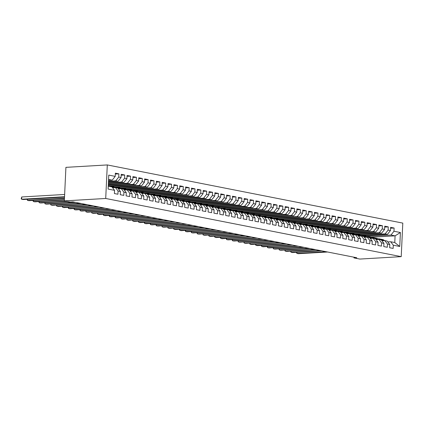 <?xml version="1.0" encoding="UTF-8"?>
<svg xmlns="http://www.w3.org/2000/svg" width="424" height="424" viewBox="0 0 424 424"><rect width="100%" height="100%" fill="white"/><g stroke="black" fill="none" stroke-linecap="round" stroke-linejoin="round"><path stroke-width="0.64" d="M354.014 257.204L353.982 257.909L356.785 257.75L72.997 201.882L70.193 202.047L64.337 200.897L65.916 167.353L107.299 164.936L402.8 223.103L401.221 256.647L105.714 198.474L107.299 164.936M371.026 237.249L395.089 235.845L400.404 232.516L393.965 231.244L394.113 228.027L390.605 227.338L390.451 230.555L388.108 230.094L388.262 226.877L384.748 226.183L384.594 229.4L382.252 228.939L382.406 225.722L378.892 225.033L378.738 228.25L376.395 227.789L376.549 224.572L373.035 223.877L372.882 227.094L370.539 226.633L370.693 223.416L367.179 222.727L367.025 225.944L364.682 225.483L364.836 222.266L361.322 221.572L361.169 224.789L358.826 224.328L358.98 221.111L355.466 220.422L355.312 223.639L352.969 223.178L353.123 219.961L349.609 219.266L349.456 222.483L347.113 222.022L347.267 218.805L343.753 218.116L343.599 221.333L341.256 220.872L341.41 217.655L337.896 216.961L337.743 220.178L335.4 219.717L335.554 216.5L332.04 215.811L331.886 219.028L329.549 218.567L329.697 215.35L326.183 214.655L326.035 217.872L323.692 217.411L323.841 214.194L320.327 213.505L320.178 216.722L317.836 216.261L317.984 213.044L314.47 212.35L314.322 215.567L311.979 215.106L312.128 211.889L308.614 211.2L308.465 214.417L306.123 213.956L306.271 210.739L302.757 210.044L302.609 213.261L300.266 212.8L300.415 209.583L296.901 208.894L296.752 212.111L294.41 211.65L294.563 208.433L291.05 207.739L290.896 210.956L288.553 210.495L288.707 207.278L285.193 206.589L285.039 209.806L282.697 209.345L282.85 206.128L279.337 205.433L279.183 208.65L276.84 208.189L276.994 204.972L273.48 204.283L273.326 207.5L270.984 207.039L271.137 203.822L267.624 203.128L267.47 206.345L265.127 205.884L265.281 202.667L261.767 201.978L261.613 205.195L259.271 204.734L259.424 201.517L255.911 200.822L255.757 204.039L253.414 203.578L253.568 200.361L250.054 199.672L249.9 202.889L247.558 202.428L247.711 199.211L244.198 198.517L244.044 201.734L241.701 201.273L241.855 198.056L238.341 197.367L238.187 200.584L235.85 200.123L235.998 196.906L232.484 196.211L232.336 199.428L229.994 198.967L230.142 195.75L226.628 195.061L226.48 198.278L224.137 197.817L224.285 194.6L220.772 193.906L220.623 197.123L218.281 196.662L218.429 193.445L214.915 192.756L214.767 195.973L212.424 195.512L212.572 192.295L209.059 191.6L208.91 194.817L206.568 194.356L206.716 191.139L203.202 190.45L203.054 193.667L200.711 193.206L200.865 189.989L197.351 189.295L197.197 192.512L194.855 192.051L195.008 188.834L191.494 188.145L191.341 191.362L188.998 190.901L189.152 187.684L185.638 186.989L185.484 190.206L183.142 189.745L183.295 186.528L179.781 185.839L179.628 189.056L177.285 188.595L177.439 185.378L173.925 184.684L173.771 187.901L171.429 187.44L171.582 184.223L168.068 183.534L167.915 186.751L165.572 186.29L165.726 183.073L162.212 182.378L162.058 185.595L159.716 185.134L159.869 181.917L156.355 181.228L156.202 184.445L153.859 183.984L154.013 180.767L150.499 180.073L150.345 183.29L148.002 182.829L148.156 179.612L144.642 178.923L144.489 182.14L142.151 181.679L142.3 178.462L138.786 177.767L138.637 180.984L136.295 180.523L136.443 177.306L132.929 176.617L132.781 179.834L130.438 179.373L130.587 176.156L127.073 175.462L126.924 178.679L124.582 178.218L124.73 175.001L121.216 174.312L121.068 177.529L118.725 177.068L118.874 173.851L115.36 173.156L115.211 176.373L112.233 180.163L108.565 179.442M400.404 232.516L399.747 246.477L393.308 245.204L390.674 241.744L387.812 241.913M115.211 176.373L108.767 175.107L108.109 189.067L114.554 190.334L114.401 193.551L117.914 194.245L118.068 191.028L120.411 191.489L120.257 194.706L123.771 195.395L123.919 192.178L126.262 192.639L126.114 195.856L129.627 196.551L129.776 193.333L132.118 193.794L131.97 197.012L135.484 197.701L135.632 194.483L137.975 194.945L137.827 198.162L141.34 198.856L141.489 195.639L143.831 196.1L143.683 199.317L147.197 200.006L147.345 196.789L149.688 197.25L149.54 200.467L153.053 201.162L153.202 197.944L155.544 198.406L155.396 201.623L158.905 202.312L159.058 199.095L161.401 199.556L161.247 202.773L164.761 203.467L164.915 200.25L167.257 200.711L167.104 203.928L170.618 204.617L170.771 201.4L173.114 201.861L172.96 205.078L176.474 205.773L176.628 202.555L178.97 203.017L178.817 206.234L182.331 206.923L182.484 203.706L184.827 204.167L184.673 207.384L188.187 208.078L188.341 204.861L190.683 205.322L190.53 208.539L194.044 209.228L194.197 206.011L196.54 206.472L196.386 209.689L199.9 210.383L200.054 207.166L202.396 207.627L202.243 210.845L205.757 211.534L205.91 208.317L208.253 208.778L208.099 211.995L211.613 212.689L211.767 209.472L214.109 209.933L213.956 213.15L217.47 213.839L217.618 210.622L219.961 211.083L219.812 214.3L223.326 214.994L223.475 211.777L225.817 212.239L225.669 215.456L229.183 216.145L229.331 212.928L231.674 213.389L231.525 216.606L235.039 217.3L235.188 214.083L237.53 214.544L237.382 217.761L240.896 218.45L241.044 215.233L243.387 215.694L243.238 218.911L246.752 219.606L246.901 216.388L249.243 216.85L249.095 220.067L252.603 220.756L252.757 217.538L255.1 218L254.946 221.217L258.46 221.911L258.613 218.694L260.956 219.155L260.802 222.372L264.316 223.061L264.47 219.844L266.813 220.305L266.659 223.522L270.173 224.217L270.327 220.999L272.669 221.461L272.515 224.678L276.029 225.367L276.183 222.149L278.526 222.611L278.372 225.828L281.886 226.522L282.039 223.305L284.382 223.766L284.228 226.983L287.742 227.672L287.896 224.455L290.239 224.916L290.085 228.133L293.599 228.828L293.752 225.61L296.095 226.072L295.941 229.289L299.455 229.978L299.609 226.761L301.952 227.222L301.798 230.439L305.312 231.133L305.466 227.916L307.808 228.377L307.654 231.594L311.168 232.283L311.317 229.066L313.659 229.527L313.511 232.744L317.025 233.439L317.173 230.221L319.516 230.683L319.367 233.9L322.881 234.589L323.03 231.372L325.372 231.833L325.224 235.05L328.738 235.744L328.886 232.527L331.229 232.988L331.08 236.205L334.594 236.894L334.743 233.677L337.085 234.138L336.937 237.355L340.451 238.049L340.599 234.832L342.942 235.293L342.793 238.511L346.302 239.2L346.456 235.983L348.798 236.444L348.645 239.661L352.159 240.355L352.312 237.138L354.655 237.599L354.501 240.816L358.015 241.505L358.169 238.288L360.511 238.749L360.358 241.966L363.871 242.661L364.025 239.443L366.368 239.905L366.214 243.122L369.728 243.811L369.882 240.594L372.224 241.055L372.071 244.272L375.584 244.966L375.738 241.749L378.081 242.21L377.927 245.427L381.441 246.116L381.595 242.899L383.937 243.36L383.784 246.577L387.298 247.272L387.451 244.054L389.794 244.516L389.64 247.733L393.154 248.422L393.308 245.204M108.475 181.281L115.747 180.857L118.089 181.318L108.449 181.88M118.725 177.068L115.747 180.857M121.068 177.529L118.089 181.318M108.247 186.152L111.92 186.873L114.554 190.334M108.406 182.781L121.603 182.007L123.946 182.468L108.38 183.38M124.582 178.218L121.603 182.007M126.924 178.679L123.946 182.468M118.068 191.028L115.429 187.562L112.572 187.731M115.429 187.562L117.771 188.023L120.411 191.489M108.337 184.281L127.46 183.163L129.802 183.624L108.306 184.88M130.438 179.373L127.46 183.163M132.781 179.834L129.802 183.624M123.919 192.178L121.285 188.717L118.428 188.881M121.285 188.717L123.628 189.178L126.262 192.639M108.433 185.77L133.316 184.313L135.659 184.774L111.602 186.184M136.295 180.523L133.316 184.313M138.637 180.984L135.659 184.774M129.776 193.333L127.142 189.867L124.285 190.037M127.142 189.867L129.484 190.328L132.118 193.794M114.289 186.92L139.173 185.468L141.515 185.929L117.459 187.334M142.151 181.679L139.173 185.468M144.489 182.14L141.515 185.929M135.632 194.483L132.998 191.023L130.142 191.192M132.998 191.023L135.341 191.484L137.975 194.945M120.146 188.076L145.029 186.618L147.372 187.079L123.315 188.489M148.002 182.829L145.029 186.618M150.345 183.29L147.372 187.079M141.489 195.639L138.855 192.173L135.998 192.342M138.855 192.173L141.197 192.634L143.831 196.1M126.002 189.226L150.886 187.774L153.228 188.235L129.172 189.639M153.859 183.984L150.886 187.774M156.202 184.445L153.228 188.235M147.345 196.789L144.711 193.328L141.855 193.498M144.711 193.328L147.054 193.789L149.688 197.25M131.859 190.381L156.742 188.924L159.085 189.385L135.028 190.795M159.716 185.134L156.742 188.924M162.058 185.595L159.085 189.385M153.202 197.944L150.568 194.478L147.706 194.648M150.568 194.478L152.91 194.939L155.544 198.406M137.71 191.531L162.599 190.079L164.941 190.54L140.879 191.945M165.572 186.29L162.599 190.079M167.915 186.751L164.941 190.54M159.058 199.095L156.424 195.634L153.562 195.803M156.424 195.634L158.767 196.095L161.401 199.556M143.566 192.687L168.455 191.229L170.798 191.69L146.736 193.1M171.429 187.44L168.455 191.229M173.771 187.901L170.798 191.69M164.915 200.25L162.281 196.784L159.419 196.953M162.281 196.784L164.623 197.245L167.257 200.711M149.423 193.837L174.312 192.385L176.654 192.846L152.592 194.25M177.285 188.595L174.312 192.385M179.628 189.056L176.654 192.846M170.771 201.4L168.137 197.939L165.275 198.109M168.137 197.939L170.48 198.4L173.114 201.861M155.279 194.992L180.163 193.535L182.506 193.996L158.449 195.406M183.142 189.745L180.163 193.535M185.484 190.206L182.506 193.996M176.628 202.555L173.994 199.089L171.132 199.259M173.994 199.089L176.336 199.55L178.97 203.017M161.136 196.142L186.019 194.69L188.362 195.151L164.305 196.556M188.998 190.901L186.019 194.69M191.341 191.362L188.362 195.151M182.484 203.706L179.85 200.245L176.988 200.414M179.85 200.245L182.193 200.706L184.827 204.167M166.992 197.298L191.876 195.84L194.219 196.301L170.162 197.711M194.855 192.051L191.876 195.84M197.197 192.512L194.219 196.301M188.341 204.861L185.707 201.395L182.845 201.564M185.707 201.395L188.049 201.856L190.683 205.322M172.849 198.448L197.732 196.996L200.075 197.457L176.018 198.861M200.711 193.206L197.732 196.996M203.054 193.667L200.075 197.457M194.197 206.011L191.563 202.55L188.701 202.72M191.563 202.55L193.906 203.011L196.54 206.472M178.705 199.603L203.589 198.146L205.932 198.607L181.875 200.017M206.568 194.356L203.589 198.146M208.91 194.817L205.932 198.607M200.054 207.166L197.42 203.706L194.558 203.87M197.42 203.706L199.762 204.167L202.396 207.627M184.562 200.753L209.445 199.301L211.788 199.762L187.731 201.167M212.424 195.512L209.445 199.301M214.767 195.973L211.788 199.762M205.91 208.317L203.276 204.856L200.414 205.025M203.276 204.856L205.619 205.317L208.253 208.778M190.418 201.909L215.302 200.451L217.644 200.912L193.588 202.322M218.281 196.662L215.302 200.451M220.623 197.123L217.644 200.912M211.767 209.472L209.127 206.011L206.271 206.175M209.127 206.011L211.47 206.472L214.109 209.933M196.275 203.059L221.158 201.607L223.501 202.068L199.444 203.472M224.137 197.817L221.158 201.607M226.48 198.278L223.501 202.068M217.618 210.622L214.984 207.161L212.127 207.331M214.984 207.161L217.327 207.622L219.961 211.083M202.131 204.214L227.015 202.757L229.358 203.218L205.301 204.628M229.994 198.967L227.015 202.757M232.336 199.428L229.358 203.218M223.475 211.777L220.84 208.317L217.984 208.481M220.84 208.317L223.183 208.778L225.817 212.239M207.988 205.364L232.871 203.912L235.214 204.373L211.157 205.778M235.85 200.123L232.871 203.912M238.187 200.584L235.214 204.373M229.331 212.928L226.697 209.467L223.84 209.636M226.697 209.467L229.04 209.928L231.674 213.389M213.844 206.52L238.728 205.062L241.071 205.523L217.014 206.933M241.701 201.273L238.728 205.062M244.044 201.734L241.071 205.523M235.188 214.083L232.553 210.622L229.697 210.786M232.553 210.622L234.896 211.083L237.53 214.544M219.701 207.67L244.584 206.218L246.927 206.679L222.87 208.083M247.558 202.428L244.584 206.218M249.9 202.889L246.927 206.679M241.044 215.233L238.41 211.772L235.553 211.942M238.41 211.772L240.753 212.233L243.387 215.694M225.557 208.825L250.441 207.368L252.784 207.829L228.727 209.239M253.414 203.578L250.441 207.368M255.757 204.039L252.784 207.829M246.901 216.388L244.266 212.928L241.404 213.092M244.266 212.928L246.609 213.389L249.243 216.85M231.409 209.975L256.297 208.523L258.64 208.984L234.578 210.389M259.271 204.734L256.297 208.523M261.613 205.195L258.64 208.984M252.757 217.538L250.123 214.078L247.261 214.247M250.123 214.078L252.466 214.539L255.1 218M237.265 211.131L262.154 209.673L264.497 210.134L240.435 211.544M265.127 205.884L262.154 209.673M267.47 206.345L264.497 210.134M258.613 218.694L255.979 215.233L253.117 215.397M255.979 215.233L258.322 215.694L260.956 219.155M243.122 212.281L268.01 210.829L270.353 211.29L246.291 212.694M270.984 207.039L268.01 210.829M273.326 207.5L270.353 211.29M264.47 219.844L261.836 216.383L258.974 216.553M261.836 216.383L264.178 216.844L266.813 220.305M248.978 213.436L273.862 211.979L276.204 212.44L252.148 213.85M276.84 208.189L273.862 211.979M279.183 208.65L276.204 212.44M270.327 220.999L267.692 217.538L264.83 217.703M267.692 217.538L270.035 218L272.669 221.461M254.835 214.586L279.718 213.134L282.061 213.595L258.004 215M282.697 209.345L279.718 213.134M285.039 209.806L282.061 213.595M276.183 222.149L273.549 218.689L270.687 218.858M273.549 218.689L275.892 219.15L278.526 222.611M260.691 215.742L285.575 214.284L287.917 214.745L263.861 216.155M288.553 210.495L285.575 214.284M290.896 210.956L287.917 214.745M282.039 223.305L279.405 219.844L276.543 220.008M279.405 219.844L281.748 220.305L284.382 223.766M266.548 216.892L291.431 215.44L293.774 215.901L269.717 217.305M294.41 211.65L291.431 215.44M296.752 212.111L293.774 215.901M287.896 224.455L285.262 220.994L282.4 221.164M285.262 220.994L287.605 221.455L290.239 224.916M272.404 218.047L297.288 216.59L299.63 217.051L275.574 218.461M300.266 212.8L297.288 216.59M302.609 213.261L299.63 217.051M293.752 225.61L291.118 222.149L288.256 222.314M291.118 222.149L293.461 222.611L296.095 226.072M278.261 219.197L303.144 217.745L305.487 218.206L281.43 219.611M306.123 213.956L303.144 217.745M308.465 214.417L305.487 218.206M299.609 226.761L296.975 223.3L294.113 223.469M296.975 223.3L299.317 223.761L301.952 227.222M284.117 220.353L309.001 218.895L311.343 219.356L287.286 220.766M311.979 215.106L309.001 218.895M314.322 215.567L311.343 219.356M305.466 227.916L302.826 224.455L299.969 224.619M302.826 224.455L305.169 224.916L307.808 228.377M289.974 221.503L314.857 220.051L317.2 220.512L293.143 221.916M317.836 216.261L314.857 220.051M320.178 216.722L317.2 220.512M311.317 229.066L308.683 225.605L305.826 225.775M308.683 225.605L311.025 226.066L313.659 229.527M295.83 222.658L320.714 221.201L323.056 221.662L299 223.072M323.692 217.411L320.714 221.201M326.035 217.872L323.056 221.662M317.173 230.221L314.539 226.761L311.682 226.925M314.539 226.761L316.882 227.222L319.516 230.683M301.687 223.808L326.57 222.356L328.913 222.817L304.856 224.222M329.549 218.567L326.57 222.356M331.886 219.028L328.913 222.817M323.03 231.372L320.396 227.911L317.539 228.08M320.396 227.911L322.738 228.372L325.372 231.833M307.543 224.964L332.427 223.506L334.769 223.967L310.713 225.377M335.4 219.717L332.427 223.506M337.743 220.178L334.769 223.967M328.886 232.527L326.252 229.066L323.395 229.23M326.252 229.066L328.595 229.527L331.229 232.988M313.4 226.114L338.283 224.662L340.626 225.123L316.569 226.527M341.256 220.872L338.283 224.662M343.599 221.333L340.626 225.123M334.743 233.677L332.109 230.216L329.252 230.386M332.109 230.216L334.451 230.677L337.085 234.138M319.256 227.269L344.14 225.812L346.482 226.273L322.426 227.683M347.113 222.022L344.14 225.812M349.456 222.483L346.482 226.273M340.599 234.832L337.965 231.372L335.103 231.536M337.965 231.372L340.308 231.833L342.942 235.293M325.107 228.419L349.996 226.967L352.339 227.428L328.277 228.833M352.969 223.178L349.996 226.967M355.312 223.639L352.339 227.428M346.456 235.983L343.822 232.522L340.96 232.691M343.822 232.522L346.164 232.983L348.798 236.444M330.964 229.575L355.853 228.117L358.195 228.578L334.133 229.988M358.826 224.328L355.853 228.117M361.169 224.789L358.195 228.578M352.312 237.138L349.678 233.677L346.816 233.841M349.678 233.677L352.021 234.138L354.655 237.599M336.82 230.725L361.709 229.273L364.052 229.734L339.99 231.138M364.682 225.483L361.709 229.273M367.025 225.944L364.052 229.734M358.169 238.288L355.535 234.827L352.673 234.997M355.535 234.827L357.877 235.288L360.511 238.749M342.677 231.88L367.56 230.423L369.903 230.884L345.846 232.294M370.539 226.633L367.56 230.423M372.882 227.094L369.903 230.884M364.025 239.443L361.391 235.983L358.529 236.147M361.391 235.983L363.734 236.444L366.368 239.905M348.533 233.03L373.417 231.578L375.759 232.039L351.703 233.444M376.395 227.789L373.417 231.578M378.738 228.25L375.759 232.039M369.882 240.594L367.248 237.133L364.386 237.302M367.248 237.133L369.59 237.594L372.224 241.055M354.39 234.186L379.273 232.728L381.616 233.189L357.559 234.599M382.252 228.939L379.273 232.728M384.594 229.4L381.616 233.189M375.738 241.749L373.104 238.288L370.242 238.452M373.104 238.288L375.447 238.749L378.081 242.21M360.246 235.336L385.13 233.884L387.472 234.345L363.416 235.749M388.108 230.094L385.13 233.884M390.451 230.555L387.472 234.345M381.595 242.899L378.961 239.438L376.099 239.608M378.961 239.438L381.303 239.899L383.937 243.36M366.103 236.491L390.986 235.034L395.089 235.845L394.771 242.549L390.674 241.744M393.965 231.244L390.986 235.034M387.451 244.054L384.817 240.594L381.955 240.758M384.817 240.594L387.16 241.055L389.794 244.516M353.982 257.909L359.838 259.064L401.221 256.647M64.337 200.897L105.714 198.474M108.518 180.38L112.233 180.163M365.08 235.654L365.059 236.067M359.223 234.504L359.202 234.917M353.367 233.348L353.346 233.762M347.51 232.198L347.495 232.612M341.654 231.043L341.638 231.456M335.797 229.888L335.781 230.306M329.941 228.737L329.925 229.151M324.084 227.582L324.069 227.995M318.233 226.432L318.212 226.845M312.377 225.277L312.356 225.69M306.52 224.126L306.499 224.54M300.664 222.971L300.643 223.384M294.807 221.821L294.786 222.234M288.951 220.666L288.93 221.079M283.094 219.515L283.073 219.929M277.238 218.36L277.216 218.773M271.381 217.21L271.36 217.623M265.525 216.054L265.504 216.468M259.668 214.904L259.647 215.318M253.812 213.749L253.796 214.162M247.955 212.599L247.939 213.012M242.099 211.444L242.083 211.857M236.242 210.293L236.226 210.707M230.386 209.138L230.37 209.551M224.535 207.988L224.513 208.401M218.678 206.833L218.657 207.246M212.822 205.682L212.8 206.096M206.965 204.527L206.944 204.94M201.108 203.377L201.087 203.79M195.252 202.222L195.231 202.635M189.396 201.071L189.374 201.485M183.539 199.916L183.518 200.329M177.683 198.766L177.661 199.179M171.826 197.611L171.805 198.024M165.969 196.46L165.948 196.874M160.113 195.305L160.097 195.718M154.257 194.155L154.241 194.568M148.4 193L148.384 193.413M142.543 191.849L142.528 192.263M136.687 190.694L136.671 191.107M130.836 189.544L130.815 189.957M124.979 188.388L124.958 188.802M119.123 187.238L119.102 187.652M113.266 186.083L113.245 186.496M399.747 246.477L394.771 242.549M394.113 228.027L390.557 228.234M388.262 226.877L384.706 227.084M382.406 225.722L378.849 225.928M376.549 224.572L372.993 224.778M370.693 223.416L367.136 223.623M364.836 222.266L361.28 222.473M358.98 221.111L355.423 221.317M353.123 219.961L349.567 220.167M347.267 218.805L343.71 219.012M341.41 217.655L337.854 217.862M335.554 216.5L331.997 216.706M329.697 215.35L326.141 215.556M323.841 214.194L320.284 214.401M317.984 213.044L314.428 213.251M312.128 211.889L308.571 212.095M306.271 210.739L302.715 210.945M300.415 209.583L296.858 209.79M294.563 208.433L291.007 208.64M288.707 207.278L285.151 207.484M282.85 206.128L279.294 206.334M276.994 204.972L273.438 205.179M271.137 203.822L267.581 204.029M265.281 202.667L261.725 202.873M259.424 201.517L255.868 201.723M253.568 200.361L250.012 200.568M247.711 199.211L244.155 199.418M241.855 198.056L238.299 198.262M235.998 196.906L232.442 197.112M230.142 195.75L226.586 195.957M224.285 194.6L220.729 194.807M218.429 193.445L214.873 193.651M212.572 192.295L209.016 192.501M206.716 191.139L203.16 191.346M200.865 189.989L197.308 190.196M195.008 188.834L191.452 189.04M189.152 187.684L185.595 187.89M183.295 186.528L179.739 186.735M177.439 185.378L173.882 185.585M171.582 184.223L168.026 184.429M165.726 183.073L162.169 183.279M159.869 181.917L156.313 182.124M154.013 180.767L150.456 180.974M148.156 179.612L144.6 179.818M142.3 178.462L138.743 178.668M136.443 177.306L132.887 177.513M130.587 176.156L127.03 176.363M124.73 175.001L121.174 175.207M118.874 173.851L115.317 174.057M384.568 240.604L384.282 240.376A6.996 5.3 -78.9 0 0 382.416 239.481L381.309 239.258A6.996 5.3 -78.9 0 0 380.953 239.205M382.485 240.726L381.356 239.799A6.996 5.3 -78.9 0 0 379.491 238.903A6.996 5.3 -78.9 0 0 377.969 238.892M383.778 240.652L383.169 240.154A6.996 5.3 -78.9 0 0 381.309 239.258M296.933 252.291L296.88 253.419L326.109 251.708M296.466 252.322L296.88 253.419L298.342 253.706L327.577 251.999M379.491 238.903L380.604 239.12A6.996 5.3 101.1 0 1 382.469 240.016L383.275 240.684M378.712 239.454L378.425 239.221A6.996 5.3 -78.9 0 0 376.565 238.325L375.452 238.108A6.996 5.3 -78.9 0 0 375.097 238.055M376.629 239.576L375.5 238.643A6.996 5.3 -78.9 0 0 373.634 237.747A6.996 5.3 -78.9 0 0 372.118 237.737M377.922 239.502L377.318 239.004A6.996 5.3 -78.9 0 0 375.452 238.108M291.076 251.141L291.023 252.264L320.252 250.558M290.61 251.167L291.023 252.264L292.486 252.55L321.721 250.844M373.634 237.747L374.747 237.97A6.996 5.3 101.1 0 1 376.613 238.866L377.418 239.528M372.855 238.299L372.574 238.071A6.996 5.3 -78.9 0 0 370.709 237.175L369.596 236.952A6.996 5.3 -78.9 0 0 369.24 236.899M370.772 238.421L369.643 237.493A6.996 5.3 -78.9 0 0 367.778 236.597A6.996 5.3 -78.9 0 0 366.262 236.587M372.065 238.346L371.461 237.848A6.996 5.3 -78.9 0 0 369.596 236.952M285.219 249.985L285.166 251.114L314.396 249.402M284.753 250.017L285.166 251.114L286.635 251.4L315.864 249.694M367.778 236.597L368.891 236.815A6.996 5.3 101.1 0 1 370.756 237.71L371.567 238.378M366.999 237.149L366.718 236.915A6.996 5.3 -78.9 0 0 364.852 236.02L363.739 235.802A6.996 5.3 -78.9 0 0 363.384 235.749M364.921 237.27L363.787 236.338A6.996 5.3 -78.9 0 0 361.921 235.442A6.996 5.3 -78.9 0 0 360.405 235.431M366.209 237.196L365.605 236.698A6.996 5.3 -78.9 0 0 363.739 235.802M279.363 248.835L279.31 249.959L308.545 248.252M278.897 248.862L279.31 249.959L280.778 250.245L310.008 248.538M361.921 235.442L363.034 235.665A6.996 5.3 101.1 0 1 364.9 236.56L365.711 237.223M361.142 235.993L360.861 235.765A6.996 5.3 -78.9 0 0 358.996 234.869L357.882 234.647A6.996 5.3 -78.9 0 0 357.527 234.594M359.064 236.115L357.93 235.188A6.996 5.3 -78.9 0 0 356.065 234.292A6.996 5.3 -78.9 0 0 354.549 234.281M360.352 236.041L359.748 235.543A6.996 5.3 -78.9 0 0 357.882 234.647M273.507 247.68L273.454 248.809L302.688 247.097M273.04 247.711L273.454 248.809L274.922 249.095L304.151 247.388M356.065 234.292L357.178 234.509A6.996 5.3 101.1 0 1 359.043 235.405L359.854 236.073M355.286 234.843L355.005 234.61A6.996 5.3 -78.9 0 0 353.139 233.714L352.026 233.497A6.996 5.3 -78.9 0 0 351.671 233.444M353.208 234.965L352.074 234.032A6.996 5.3 -78.9 0 0 350.208 233.136A6.996 5.3 -78.9 0 0 348.692 233.126M354.496 234.891L353.892 234.393A6.996 5.3 -78.9 0 0 352.026 233.497M267.65 246.53L267.597 247.653L296.832 245.947M267.184 246.556L267.597 247.653L269.065 247.939L298.295 246.233M350.208 233.136L351.321 233.359A6.996 5.3 101.1 0 1 353.187 234.255L353.998 234.917M349.429 233.688L349.148 233.46A6.996 5.3 -78.9 0 0 347.283 232.564L346.17 232.341A6.996 5.3 -78.9 0 0 345.814 232.288M347.351 233.809L346.217 232.882A6.996 5.3 -78.9 0 0 344.352 231.986A6.996 5.3 -78.9 0 0 342.836 231.976M348.639 233.735L348.035 233.237A6.996 5.3 -78.9 0 0 346.17 232.341M261.799 245.374L261.746 246.503L290.975 244.791M261.327 245.406L261.746 246.503L263.209 246.789L292.438 245.077M344.352 231.986L345.465 232.204A6.996 5.3 101.1 0 1 347.33 233.099L348.141 233.767M343.572 232.538L343.292 232.304A6.996 5.3 -78.9 0 0 341.426 231.409L340.313 231.191A6.996 5.3 -78.9 0 0 339.958 231.138M341.495 232.659L340.361 231.727A6.996 5.3 -78.9 0 0 338.495 230.831A6.996 5.3 -78.9 0 0 336.979 230.82M342.783 232.585L342.179 232.087A6.996 5.3 -78.9 0 0 340.313 231.191M255.942 244.224L255.889 245.348L285.119 243.641M255.471 244.251L255.889 245.348L257.352 245.634L286.582 243.927M338.495 230.831L339.608 231.054A6.996 5.3 101.1 0 1 341.474 231.949L342.285 232.612M337.716 231.382L337.435 231.154A6.996 5.3 -78.9 0 0 335.57 230.258L334.457 230.036A6.996 5.3 -78.9 0 0 334.101 229.983M335.638 231.504L334.504 230.577A6.996 5.3 -78.9 0 0 332.644 229.681A6.996 5.3 -78.9 0 0 331.123 229.67M336.926 231.43L336.322 230.932A6.996 5.3 -78.9 0 0 334.457 230.036M250.086 243.069L250.033 244.198L279.262 242.486M249.619 243.1L250.033 244.198L251.496 244.484L280.725 242.772M332.644 229.681L333.752 229.898A6.996 5.3 101.1 0 1 335.617 230.794L336.428 231.462M331.86 230.232L331.579 229.999A6.996 5.3 -78.9 0 0 329.713 229.103L328.6 228.886A6.996 5.3 -78.9 0 0 328.245 228.833M329.782 230.354L328.648 229.421A6.996 5.3 -78.9 0 0 326.787 228.525A6.996 5.3 -78.9 0 0 325.266 228.515M331.07 230.28L330.466 229.782A6.996 5.3 -78.9 0 0 328.6 228.886M244.229 241.918L244.176 243.042L273.406 241.336M243.763 241.945L244.176 243.042L245.639 243.328L274.869 241.622M326.787 228.525L327.9 228.748A6.996 5.3 101.1 0 1 329.761 229.644L330.572 230.306M326.003 229.077L325.722 228.849A6.996 5.3 -78.9 0 0 323.856 227.953L322.744 227.73A6.996 5.3 -78.9 0 0 322.388 227.677M323.925 229.198L322.796 228.271A6.996 5.3 -78.9 0 0 320.931 227.375A6.996 5.3 -78.9 0 0 319.41 227.365M325.213 229.124L324.609 228.626A6.996 5.3 -78.9 0 0 322.744 227.73M238.373 240.763L238.32 241.892L267.549 240.18M237.906 240.795L238.32 241.892L239.783 242.178L269.012 240.466M320.931 227.375L322.044 227.593A6.996 5.3 101.1 0 1 323.904 228.488L324.715 229.156M320.147 227.927L319.866 227.693A6.996 5.3 -78.9 0 0 318 226.798L316.887 226.58A6.996 5.3 -78.9 0 0 316.532 226.527M318.069 228.048L316.94 227.116A6.996 5.3 -78.9 0 0 315.074 226.22A6.996 5.3 -78.9 0 0 313.553 226.209M319.357 227.974L318.753 227.476A6.996 5.3 -78.9 0 0 316.887 226.58M232.516 239.613L232.463 240.737L261.693 239.03M232.05 239.639L232.463 240.737L233.926 241.023L263.156 239.316M315.074 226.22L316.187 226.443A6.996 5.3 101.1 0 1 318.053 227.338L318.859 228.001M314.29 226.771L314.009 226.543A6.996 5.3 -78.9 0 0 312.144 225.648L311.031 225.425A6.996 5.3 -78.9 0 0 310.675 225.372M312.212 226.893L311.084 225.966A6.996 5.3 -78.9 0 0 309.218 225.07A6.996 5.3 -78.9 0 0 307.697 225.059M313.5 226.819L312.896 226.321A6.996 5.3 -78.9 0 0 311.031 225.425M226.66 238.458L226.607 239.587L255.836 237.875M226.193 238.489L226.607 239.587L228.07 239.873L257.299 238.161M309.218 225.07L310.331 225.287A6.996 5.3 101.1 0 1 312.197 226.183L313.002 226.851M308.434 225.621L308.153 225.388A6.996 5.3 -78.9 0 0 306.287 224.492L305.174 224.275A6.996 5.3 -78.9 0 0 304.819 224.222M306.356 225.743L305.227 224.81A6.996 5.3 -78.9 0 0 303.361 223.914A6.996 5.3 -78.9 0 0 301.84 223.904M307.644 225.669L307.04 225.171A6.996 5.3 -78.9 0 0 305.174 224.275M220.803 237.308L220.75 238.431L249.98 236.725M220.337 237.334L220.75 238.431L222.213 238.717L251.443 237.011M303.361 223.914L304.474 224.137A6.996 5.3 101.1 0 1 306.34 225.033L307.146 225.695M302.582 224.466L302.296 224.238A6.996 5.3 -78.9 0 0 300.431 223.342L299.317 223.119A6.996 5.3 -78.9 0 0 298.968 223.066M300.499 224.588L299.371 223.66A6.996 5.3 -78.9 0 0 297.505 222.764A6.996 5.3 -78.9 0 0 295.984 222.754M301.787 224.513L301.183 224.015A6.996 5.3 -78.9 0 0 299.317 223.119M214.947 236.152L214.894 237.281L244.123 235.569M214.48 236.184L214.894 237.281L216.357 237.567L245.586 235.855M297.505 222.764L298.618 222.982A6.996 5.3 101.1 0 1 300.484 223.877L301.289 224.545M296.726 223.316L296.44 223.082A6.996 5.3 -78.9 0 0 294.574 222.187L293.461 221.969A6.996 5.3 -78.9 0 0 293.111 221.916M294.643 223.437L293.514 222.505A6.996 5.3 -78.9 0 0 291.648 221.609A6.996 5.3 -78.9 0 0 290.127 221.598M295.936 223.363L295.327 222.865A6.996 5.3 -78.9 0 0 293.461 221.969M209.09 235.002L209.037 236.126L238.267 234.419M208.624 235.029L209.037 236.126L210.5 236.412L239.735 234.705M291.648 221.609L292.761 221.832A6.996 5.3 101.1 0 1 294.627 222.727L295.433 223.39M290.869 222.16L290.583 221.932A6.996 5.3 -78.9 0 0 288.718 221.037L287.61 220.814A6.996 5.3 -78.9 0 0 287.255 220.761M288.786 222.282L287.658 221.355A6.996 5.3 -78.9 0 0 285.792 220.459A6.996 5.3 -78.9 0 0 284.271 220.448M290.08 222.208L289.47 221.71A6.996 5.3 -78.9 0 0 287.61 220.814M203.234 233.847L203.181 234.976L232.41 233.264M202.767 233.878L203.181 234.976L204.644 235.262L233.878 233.55M285.792 220.459L286.905 220.676A6.996 5.3 101.1 0 1 288.771 221.572L289.576 222.24M285.013 221.01L284.727 220.777A6.996 5.3 -78.9 0 0 282.866 219.881L281.753 219.664A6.996 5.3 -78.9 0 0 281.398 219.611M282.93 221.132L281.801 220.199A6.996 5.3 -78.9 0 0 279.935 219.303A6.996 5.3 -78.9 0 0 278.42 219.293M284.223 221.058L283.619 220.559A6.996 5.3 -78.9 0 0 281.753 219.664M197.377 232.697L197.324 233.82L226.554 232.114M196.911 232.723L197.324 233.82L198.787 234.106L228.022 232.4M279.935 219.303L281.048 219.526A6.996 5.3 101.1 0 1 282.914 220.422L283.72 221.084M279.156 219.855L278.875 219.627A6.996 5.3 -78.9 0 0 277.01 218.731L275.897 218.508A6.996 5.3 -78.9 0 0 275.542 218.455M277.073 219.977L275.945 219.049A6.996 5.3 -78.9 0 0 274.079 218.153A6.996 5.3 -78.9 0 0 272.563 218.143M278.367 219.902L277.762 219.404A6.996 5.3 -78.9 0 0 275.897 218.508M191.521 231.541L191.468 232.67L220.697 230.958M191.054 231.573L191.468 232.67L192.936 232.956L222.165 231.244M274.079 218.153L275.192 218.371A6.996 5.3 101.1 0 1 277.058 219.266L277.868 219.934M273.3 218.704L273.019 218.471A6.996 5.3 -78.9 0 0 271.153 217.576L270.04 217.358A6.996 5.3 -78.9 0 0 269.685 217.305M271.222 218.826L270.088 217.894A6.996 5.3 -78.9 0 0 268.222 216.998A6.996 5.3 -78.9 0 0 266.707 216.987M272.51 218.752L271.906 218.254A6.996 5.3 -78.9 0 0 270.04 217.358M185.664 230.391L185.611 231.515L214.846 229.808M185.198 230.418L185.611 231.515L187.079 231.801L216.309 230.094M268.222 216.998L269.335 217.221A6.996 5.3 101.1 0 1 271.201 218.116L272.012 218.779M267.443 217.549L267.162 217.316A6.996 5.3 -78.9 0 0 265.297 216.426L264.184 216.203A6.996 5.3 -78.9 0 0 263.829 216.15M265.366 217.671L264.232 216.744A6.996 5.3 -78.9 0 0 262.366 215.848A6.996 5.3 -78.9 0 0 260.85 215.837M266.654 217.597L266.049 217.099A6.996 5.3 -78.9 0 0 264.184 216.203M179.808 229.236L179.755 230.364L208.99 228.653M179.341 229.262L179.755 230.364L181.223 230.651L210.452 228.939M262.366 215.848L263.479 216.065A6.996 5.3 101.1 0 1 265.344 216.961L266.155 217.629M261.587 216.399L261.306 216.166A6.996 5.3 -78.9 0 0 259.44 215.27L258.327 215.053A6.996 5.3 -78.9 0 0 257.972 215M259.509 216.521L258.375 215.588A6.996 5.3 -78.9 0 0 256.509 214.692A6.996 5.3 -78.9 0 0 254.994 214.682M260.797 216.447L260.193 215.948A6.996 5.3 -78.9 0 0 258.327 215.053M173.951 228.086L173.898 229.209L203.133 227.502M173.485 228.112L173.898 229.209L175.366 229.495L204.596 227.789M256.509 214.692L257.622 214.915A6.996 5.3 101.1 0 1 259.488 215.811L260.299 216.473M255.73 215.244L255.449 215.01A6.996 5.3 -78.9 0 0 253.584 214.12L252.471 213.897A6.996 5.3 -78.9 0 0 252.116 213.844M253.653 215.366L252.519 214.438A6.996 5.3 -78.9 0 0 250.653 213.542A6.996 5.3 -78.9 0 0 249.137 213.532M254.941 215.291L254.336 214.793A6.996 5.3 -78.9 0 0 252.471 213.897M168.1 226.93L168.047 228.054L197.277 226.347M167.628 226.957L168.047 228.054L169.51 228.345L198.739 226.633M250.653 213.542L251.766 213.76A6.996 5.3 101.1 0 1 253.632 214.655L254.442 215.323M249.874 214.094L249.593 213.86A6.996 5.3 -78.9 0 0 247.727 212.965L246.614 212.747A6.996 5.3 -78.9 0 0 246.259 212.694M247.796 214.215L246.662 213.283A6.996 5.3 -78.9 0 0 244.796 212.387A6.996 5.3 -78.9 0 0 243.281 212.376M249.084 214.141L248.48 213.643A6.996 5.3 -78.9 0 0 246.614 212.747M162.244 225.78L162.191 226.904L191.42 225.197M161.772 225.807L162.191 226.904L163.653 227.19L192.883 225.483M244.796 212.387L245.909 212.609A6.996 5.3 101.1 0 1 247.775 213.505L248.586 214.168M244.017 212.938L243.736 212.705A6.996 5.3 -78.9 0 0 241.871 211.815L240.758 211.592A6.996 5.3 -78.9 0 0 240.403 211.539M241.94 213.06L240.806 212.133A6.996 5.3 -78.9 0 0 238.945 211.237A6.996 5.3 -78.9 0 0 237.424 211.226M243.228 212.986L242.623 212.488A6.996 5.3 -78.9 0 0 240.758 211.592M156.387 224.625L156.334 225.748L185.564 224.042M155.921 224.651L156.334 225.748L157.797 226.04L187.026 224.328M238.945 211.237L240.053 211.454A6.996 5.3 101.1 0 1 241.918 212.35L242.729 213.018M238.161 211.788L237.88 211.555A6.996 5.3 -78.9 0 0 236.014 210.659L234.901 210.442A6.996 5.3 -78.9 0 0 234.546 210.389M236.083 211.91L234.949 210.977A6.996 5.3 -78.9 0 0 233.089 210.081A6.996 5.3 -78.9 0 0 231.568 210.071M237.371 211.83L236.767 211.338A6.996 5.3 -78.9 0 0 234.901 210.442M150.531 223.475L150.478 224.598L179.707 222.892M150.064 223.501L150.478 224.598L151.94 224.884L181.17 223.178M233.089 210.081L234.202 210.304A6.996 5.3 101.1 0 1 236.062 211.2L236.873 211.862M232.304 210.633L232.023 210.399A6.996 5.3 -78.9 0 0 230.158 209.509L229.045 209.286A6.996 5.3 -78.9 0 0 228.69 209.233M230.227 210.755L229.098 209.827A6.996 5.3 -78.9 0 0 227.232 208.931A6.996 5.3 -78.9 0 0 225.711 208.921M231.515 210.68L230.91 210.182A6.996 5.3 -78.9 0 0 229.045 209.286M144.674 222.319L144.621 223.443L173.851 221.736M144.208 222.346L144.621 223.443L146.084 223.734L175.313 222.022M227.232 208.931L228.345 209.149A6.996 5.3 101.1 0 1 230.206 210.044L231.016 210.707M226.448 209.483L226.167 209.249A6.996 5.3 -78.9 0 0 224.301 208.354L223.188 208.136A6.996 5.3 -78.9 0 0 222.833 208.083M224.37 209.604L223.241 208.672A6.996 5.3 -78.9 0 0 221.376 207.776A6.996 5.3 -78.9 0 0 219.855 207.765M225.658 209.525L225.054 209.032A6.996 5.3 -78.9 0 0 223.188 208.136M138.818 221.169L138.765 222.293L167.994 220.586M138.351 221.196L138.765 222.293L140.227 222.579L169.457 220.872M221.376 207.776L222.489 207.999A6.996 5.3 101.1 0 1 224.354 208.894L225.16 209.557M220.591 208.327L220.31 208.094A6.996 5.3 -78.9 0 0 218.445 207.203L217.332 206.981A6.996 5.3 -78.9 0 0 216.977 206.928M218.514 208.449L217.385 207.522A6.996 5.3 -78.9 0 0 215.519 206.626A6.996 5.3 -78.9 0 0 213.998 206.615M219.802 208.375L219.197 207.877A6.996 5.3 -78.9 0 0 217.332 206.981M132.961 220.014L132.908 221.137L162.138 219.431M132.495 220.04L132.908 221.137L134.371 221.429L163.6 219.717M215.519 206.626L216.632 206.843A6.996 5.3 101.1 0 1 218.498 207.739L219.303 208.401M214.735 207.177L214.454 206.944A6.996 5.3 -78.9 0 0 212.588 206.048L211.475 205.831A6.996 5.3 -78.9 0 0 211.12 205.778M212.657 207.299L211.528 206.366A6.996 5.3 -78.9 0 0 209.663 205.47A6.996 5.3 -78.9 0 0 208.142 205.46M213.945 207.219L213.341 206.727A6.996 5.3 -78.9 0 0 211.475 205.831M127.105 218.864L127.052 219.987L156.281 218.281M126.638 218.89L127.052 219.987L128.514 220.273L157.744 218.567M209.663 205.47L210.776 205.693A6.996 5.3 101.1 0 1 212.641 206.589L213.447 207.251M208.884 206.022L208.597 205.788A6.996 5.3 -78.9 0 0 206.732 204.893L205.619 204.675A6.996 5.3 -78.9 0 0 205.269 204.622M206.801 206.144L205.672 205.216A6.996 5.3 -78.9 0 0 203.806 204.32A6.996 5.3 -78.9 0 0 202.285 204.31M208.089 206.069L207.484 205.571A6.996 5.3 -78.9 0 0 205.619 204.675M121.248 217.708L121.195 218.832L150.425 217.125M120.782 217.735L121.195 218.832L122.658 219.123L151.887 217.411M203.806 204.32L204.919 204.538A6.996 5.3 101.1 0 1 206.785 205.433L207.59 206.096M203.027 204.872L202.741 204.638A6.996 5.3 -78.9 0 0 200.875 203.743L199.762 203.525A6.996 5.3 -78.9 0 0 199.413 203.472M200.944 204.993L199.815 204.061A6.996 5.3 -78.9 0 0 197.95 203.165A6.996 5.3 -78.9 0 0 196.429 203.154M202.237 204.914L201.628 204.421A6.996 5.3 -78.9 0 0 199.762 203.525M115.392 216.558L115.339 217.682L144.568 215.975M114.925 216.584L115.339 217.682L116.801 217.968L146.036 216.261M197.95 203.165L199.063 203.388A6.996 5.3 101.1 0 1 200.928 204.283L201.734 204.946M197.171 203.716L196.884 203.483A6.996 5.3 -78.9 0 0 195.019 202.587L193.911 202.37A6.996 5.3 -78.9 0 0 193.556 202.317M195.088 203.838L193.959 202.911A6.996 5.3 -78.9 0 0 192.093 202.015A6.996 5.3 -78.9 0 0 190.572 202.004M196.381 203.764L195.771 203.266A6.996 5.3 -78.9 0 0 193.911 202.37M109.535 215.403L109.482 216.526L138.712 214.82M109.069 215.429L109.482 216.526L110.945 216.818L140.18 215.106M192.093 202.015L193.206 202.232A6.996 5.3 101.1 0 1 195.072 203.128L195.877 203.79M191.314 202.566L191.028 202.333A6.996 5.3 -78.9 0 0 189.168 201.437L188.055 201.22A6.996 5.3 -78.9 0 0 187.7 201.167M189.231 202.688L188.102 201.755A6.996 5.3 -78.9 0 0 186.237 200.859A6.996 5.3 -78.9 0 0 184.721 200.849M190.524 202.608L189.92 202.116A6.996 5.3 -78.9 0 0 188.055 201.22M103.679 214.252L103.626 215.376L132.855 213.669M103.212 214.279L103.626 215.376L105.088 215.662L134.323 213.956M186.237 200.859L187.35 201.082A6.996 5.3 101.1 0 1 189.215 201.978L190.021 202.64M185.458 201.411L185.177 201.177A6.996 5.3 -78.9 0 0 183.311 200.282L182.198 200.064A6.996 5.3 -78.9 0 0 181.843 200.011M183.375 201.532L182.246 200.605A6.996 5.3 -78.9 0 0 180.38 199.709A6.996 5.3 -78.9 0 0 178.864 199.699M184.668 201.458L184.064 200.96A6.996 5.3 -78.9 0 0 182.198 200.064M97.822 213.097L97.769 214.221L126.999 212.514M97.356 213.124L97.769 214.221L99.237 214.512L128.467 212.8M180.38 199.709L181.493 199.927A6.996 5.3 101.1 0 1 183.359 200.822L184.17 201.485M179.601 200.261L179.32 200.027A6.996 5.3 -78.9 0 0 177.455 199.132L176.342 198.914A6.996 5.3 -78.9 0 0 175.987 198.861M177.524 200.382L176.389 199.45A6.996 5.3 -78.9 0 0 174.524 198.554A6.996 5.3 -78.9 0 0 173.008 198.543M178.811 200.303L178.207 199.81A6.996 5.3 -78.9 0 0 176.342 198.914M91.966 211.947L91.913 213.071L121.147 211.364M91.499 211.974L91.913 213.071L93.381 213.357L122.61 211.65M174.524 198.554L175.637 198.777A6.996 5.3 101.1 0 1 177.502 199.672L178.313 200.335M173.745 199.105L173.464 198.872A6.996 5.3 -78.9 0 0 171.598 197.976L170.485 197.759A6.996 5.3 -78.9 0 0 170.13 197.706M171.667 199.227L170.533 198.299A6.996 5.3 -78.9 0 0 168.667 197.404A6.996 5.3 -78.9 0 0 167.151 197.393M172.955 199.153L172.351 198.655A6.996 5.3 -78.9 0 0 170.485 197.759M86.109 210.792L86.056 211.915L115.291 210.209M85.643 210.818L86.056 211.915L87.524 212.207L116.754 210.495M168.667 197.404L169.78 197.621A6.996 5.3 101.1 0 1 171.646 198.517L172.457 199.179M167.888 197.955L167.607 197.722A6.996 5.3 -78.9 0 0 165.742 196.826L164.629 196.609A6.996 5.3 -78.9 0 0 164.274 196.556M165.811 198.077L164.676 197.144A6.996 5.3 -78.9 0 0 162.811 196.248A6.996 5.3 -78.9 0 0 161.295 196.238M167.098 197.997L166.494 197.505A6.996 5.3 -78.9 0 0 164.629 196.609M80.253 209.642L80.2 210.765L109.434 209.053M79.786 209.668L80.2 210.765L81.668 211.051L110.897 209.345M162.811 196.248L163.924 196.471A6.996 5.3 101.1 0 1 165.789 197.361L166.6 198.029M162.032 196.8L161.751 196.566A6.996 5.3 -78.9 0 0 159.885 195.671L158.772 195.453A6.996 5.3 -78.9 0 0 158.417 195.4M159.954 196.922L158.82 195.994A6.996 5.3 -78.9 0 0 156.954 195.098A6.996 5.3 -78.9 0 0 155.438 195.088M161.242 196.847L160.638 196.349A6.996 5.3 -78.9 0 0 158.772 195.453M74.401 208.486L74.348 209.61L103.578 207.903M73.93 208.513L74.348 209.61L75.811 209.901L105.041 208.189M156.954 195.098L158.067 195.316A6.996 5.3 101.1 0 1 159.933 196.211L160.744 196.874M156.175 195.649L155.894 195.416A6.996 5.3 -78.9 0 0 154.029 194.521L152.916 194.303A6.996 5.3 -78.9 0 0 152.561 194.25M154.097 195.771L152.963 194.839A6.996 5.3 -78.9 0 0 151.098 193.943A6.996 5.3 -78.9 0 0 149.582 193.932M155.385 195.692L154.781 195.199A6.996 5.3 -78.9 0 0 152.916 194.303M68.545 207.336L68.492 208.46L97.721 206.748M68.073 207.363L68.492 208.46L69.955 208.746L99.184 207.039M151.098 193.943L152.211 194.166A6.996 5.3 101.1 0 1 154.076 195.056L154.887 195.724M150.319 194.494L150.038 194.261A6.996 5.3 -78.9 0 0 148.172 193.365L147.059 193.148A6.996 5.3 -78.9 0 0 146.704 193.095M148.241 194.616L147.107 193.689A6.996 5.3 -78.9 0 0 145.247 192.793A6.996 5.3 -78.9 0 0 143.725 192.782M149.529 194.542L148.925 194.044A6.996 5.3 -78.9 0 0 147.059 193.148M62.688 206.181L62.635 207.304L91.865 205.598M62.222 206.207L62.635 207.304L64.098 207.596L93.328 205.884M145.247 192.793L146.354 193.01A6.996 5.3 101.1 0 1 148.22 193.906L149.031 194.568M144.462 193.344L144.181 193.111A6.996 5.3 -78.9 0 0 142.316 192.215L141.203 191.998A6.996 5.3 -78.9 0 0 140.847 191.945M142.385 193.466L141.25 192.533A6.996 5.3 -78.9 0 0 139.39 191.637A6.996 5.3 -78.9 0 0 137.869 191.627M143.672 193.386L143.068 192.894A6.996 5.3 -78.9 0 0 141.203 191.998M56.832 205.031L56.779 206.154L86.008 204.442M56.365 205.057L56.779 206.154L58.242 206.44L87.471 204.734M139.39 191.637L140.503 191.86A6.996 5.3 101.1 0 1 142.363 192.75L143.174 193.418M138.606 192.189L138.325 191.955A6.996 5.3 -78.9 0 0 136.459 191.06L135.346 190.842A6.996 5.3 -78.9 0 0 134.991 190.789M136.528 192.311L135.399 191.383A6.996 5.3 -78.9 0 0 133.534 190.487A6.996 5.3 -78.9 0 0 132.012 190.477M137.816 192.236L137.212 191.738A6.996 5.3 -78.9 0 0 135.346 190.842M50.975 203.875L50.922 204.999L80.152 203.292M50.509 203.902L50.922 204.999L52.385 205.29L81.615 203.578M133.534 190.487L134.647 190.705A6.996 5.3 101.1 0 1 136.507 191.6L137.318 192.263M132.749 191.038L132.468 190.805A6.996 5.3 -78.9 0 0 130.603 189.91L129.49 189.692A6.996 5.3 -78.9 0 0 129.135 189.639M130.672 191.16L129.543 190.228A6.996 5.3 -78.9 0 0 127.677 189.332A6.996 5.3 -78.9 0 0 126.156 189.321M131.959 191.081L131.355 190.588A6.996 5.3 -78.9 0 0 129.49 189.692M45.119 202.725L45.066 203.849L74.295 202.137M44.653 202.752L45.066 203.849L46.529 204.135L75.758 202.428M127.677 189.332L128.79 189.554A6.996 5.3 101.1 0 1 130.656 190.445L131.461 191.113M126.893 189.883L126.612 189.65A6.996 5.3 -78.9 0 0 124.746 188.754L123.633 188.537A6.996 5.3 -78.9 0 0 123.278 188.484M124.815 190.005L123.686 189.078A6.996 5.3 -78.9 0 0 121.821 188.182A6.996 5.3 -78.9 0 0 120.299 188.171M126.103 189.931L125.499 189.433A6.996 5.3 -78.9 0 0 123.633 188.537M39.262 201.57L39.209 202.693L65.635 201.151M38.796 201.596L39.209 202.693L40.672 202.985L67.098 201.437M121.821 188.182L122.933 188.399A6.996 5.3 101.1 0 1 124.799 189.295L125.605 189.957M121.036 188.733L120.755 188.5A6.996 5.3 -78.9 0 0 118.89 187.604L117.777 187.387A6.996 5.3 -78.9 0 0 117.422 187.334M118.959 188.855L117.83 187.922A6.996 5.3 -78.9 0 0 115.964 187.026A6.996 5.3 -78.9 0 0 114.443 187.016M120.246 188.775L119.642 188.282A6.996 5.3 -78.9 0 0 117.777 187.387M33.406 200.419L33.353 201.543L64.39 199.731M32.94 200.446L33.353 201.543L34.816 201.829L64.374 200.102M115.964 187.026L117.077 187.249A6.996 5.3 101.1 0 1 118.943 188.139L119.748 188.807M115.185 187.578L114.899 187.344A6.996 5.3 -78.9 0 0 113.033 186.449L111.92 186.231A6.996 5.3 -78.9 0 0 111.57 186.178M113.102 187.7L111.973 186.772A6.996 5.3 -78.9 0 0 110.108 185.876A6.996 5.3 -78.9 0 0 108.586 185.866M114.39 187.625L113.786 187.127A6.996 5.3 -78.9 0 0 111.92 186.231M27.549 199.264L27.496 200.388L64.464 198.231M27.083 199.291L27.496 200.388L28.959 200.679L64.443 198.602M110.108 185.876L111.221 186.094A6.996 5.3 101.1 0 1 113.086 186.989L113.892 187.652M109.222 186.343L109.042 186.194A6.996 5.3 -78.9 0 0 108.268 185.68M64.639 194.462L21.746 196.969L21.64 199.238L64.533 196.731M21.746 196.969L21.2 198.697L21.64 199.238L23.103 199.524L64.517 197.102M383.169 240.154L384.282 240.376M381.356 239.799L382.469 240.016M377.318 239.004L378.425 239.221M375.5 238.643L376.613 238.866M371.461 237.848L372.574 238.071M369.643 237.493L370.756 237.71M365.605 236.698L366.718 236.915M363.787 236.338L364.9 236.56M359.748 235.543L360.861 235.765M357.93 235.188L359.043 235.405M353.892 234.393L355.005 234.61M352.074 234.032L353.187 234.255M348.035 233.237L349.148 233.46M346.217 232.882L347.33 233.099M342.179 232.087L343.292 232.304M340.361 231.727L341.474 231.949M336.322 230.932L337.435 231.154M334.504 230.577L335.617 230.794M330.466 229.782L331.579 229.999M328.648 229.421L329.761 229.644M324.609 228.626L325.722 228.849M322.796 228.271L323.904 228.488M318.753 227.476L319.866 227.693M316.94 227.116L318.053 227.338M312.896 226.321L314.009 226.543M311.084 225.966L312.197 226.183M307.04 225.171L308.153 225.388M305.227 224.81L306.34 225.033M301.183 224.015L302.296 224.238M299.371 223.66L300.484 223.877M295.327 222.865L296.44 223.082M293.514 222.505L294.627 222.727M289.47 221.71L290.583 221.932M287.658 221.355L288.771 221.572M283.619 220.559L284.727 220.777M281.801 220.199L282.914 220.422M277.762 219.404L278.875 219.627M275.945 219.049L277.058 219.266M271.906 218.254L273.019 218.471M270.088 217.894L271.201 218.116M266.049 217.099L267.162 217.316M264.232 216.744L265.344 216.961M260.193 215.948L261.306 216.166M258.375 215.588L259.488 215.811M254.336 214.793L255.449 215.01M252.519 214.438L253.632 214.655M248.48 213.643L249.593 213.86M246.662 213.283L247.775 213.505M242.623 212.488L243.736 212.705M240.806 212.133L241.918 212.35M236.767 211.338L237.88 211.555M234.949 210.977L236.062 211.2M230.91 210.182L232.023 210.399M229.098 209.827L230.206 210.044M225.054 209.032L226.167 209.249M223.241 208.672L224.354 208.894M219.197 207.877L220.31 208.094M217.385 207.522L218.498 207.739M213.341 206.727L214.454 206.944M211.528 206.366L212.641 206.589M207.484 205.571L208.597 205.788M205.672 205.216L206.785 205.433M201.628 204.421L202.741 204.638M199.815 204.061L200.928 204.283M195.771 203.266L196.884 203.483M193.959 202.911L195.072 203.128M189.92 202.116L191.028 202.333M188.102 201.755L189.215 201.978M184.064 200.96L185.177 201.177M182.246 200.605L183.359 200.822M178.207 199.81L179.32 200.027M176.389 199.45L177.502 199.672M172.351 198.655L173.464 198.872M170.533 198.299L171.646 198.517M166.494 197.505L167.607 197.722M164.676 197.144L165.789 197.361M160.638 196.349L161.751 196.566M158.82 195.994L159.933 196.211M154.781 195.199L155.894 195.416M152.963 194.839L154.076 195.056M148.925 194.044L150.038 194.261M147.107 193.689L148.22 193.906M143.068 192.894L144.181 193.111M141.25 192.533L142.363 192.75M137.212 191.738L138.325 191.955M135.399 191.383L136.507 191.6M131.355 190.588L132.468 190.805M129.543 190.228L130.656 190.445M125.499 189.433L126.612 189.65M123.686 189.078L124.799 189.295M119.642 188.282L120.755 188.5M117.83 187.922L118.943 188.139M113.786 187.127L114.899 187.344M111.973 186.772L113.086 186.989M108.253 186.041L109.042 186.194"/></g></svg>
